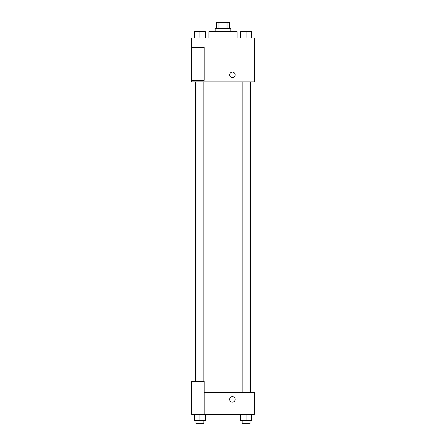 <?xml version="1.0" encoding="UTF-8"?>
<svg xmlns="http://www.w3.org/2000/svg" width="446" height="446" viewBox="0 0 446 446"><rect width="100%" height="100%" fill="white"/><g stroke="black" fill="none" stroke-linecap="round" stroke-linejoin="round"><path stroke-width="0.67" d="M218.975 28.572L218.975 22.3L216.728 22.3L216.728 28.572M218.975 22.3L229.272 22.3L229.272 28.572M227.025 28.572L227.025 22.3M215.162 31.711L215.162 28.572L230.838 28.572L230.838 31.711M237.11 37.977L237.11 31.711L208.89 31.711L208.89 37.977M191.641 37.977L254.359 37.977L254.359 81.88L191.641 81.88L191.641 80.313L204.184 80.313L204.184 47.388L191.641 47.388L191.641 37.977M229.662 74.833A2.743 2.743 0 0 1 233.782 72.458A2.743 2.743 0 0 1 233.782 77.208A2.743 2.743 0 0 1 229.662 74.833M191.641 47.388L191.641 80.313M204.184 392.341L254.359 392.341L254.359 414.289L191.641 414.289L191.641 381.363L204.184 381.363L204.184 414.289M229.662 399.387A2.743 2.743 0 0 1 233.782 397.012A2.743 2.743 0 0 1 233.782 401.768A2.743 2.743 0 0 1 229.662 399.387M240.595 414.289L240.595 420.567L251.566 420.567L251.566 414.289L251.566 420.567M246.08 420.567L246.08 414.289M250 420.567L250 423.7L242.161 423.7L242.161 420.567M194.434 414.289L194.434 420.567L205.405 420.567L205.405 414.289L205.405 420.567M199.919 420.567L199.919 414.289M203.839 420.567L203.839 423.7L196 423.7L196 420.567M240.595 37.977L240.595 31.711L251.566 31.711L251.566 37.977L251.566 31.711M246.08 37.977L246.08 31.711M250 31.711L242.161 31.711M194.434 37.977L194.434 31.711L205.405 31.711L205.405 37.977L205.405 31.711M199.919 37.977L199.919 31.711M203.839 31.711L196 31.711M250.468 392.341L250.468 81.88M195.532 381.363L195.532 81.88M242.161 81.886L242.161 392.341M250 81.886L250 392.341M203.839 381.363L203.839 81.88M196 381.363L196 81.88"/></g></svg>

